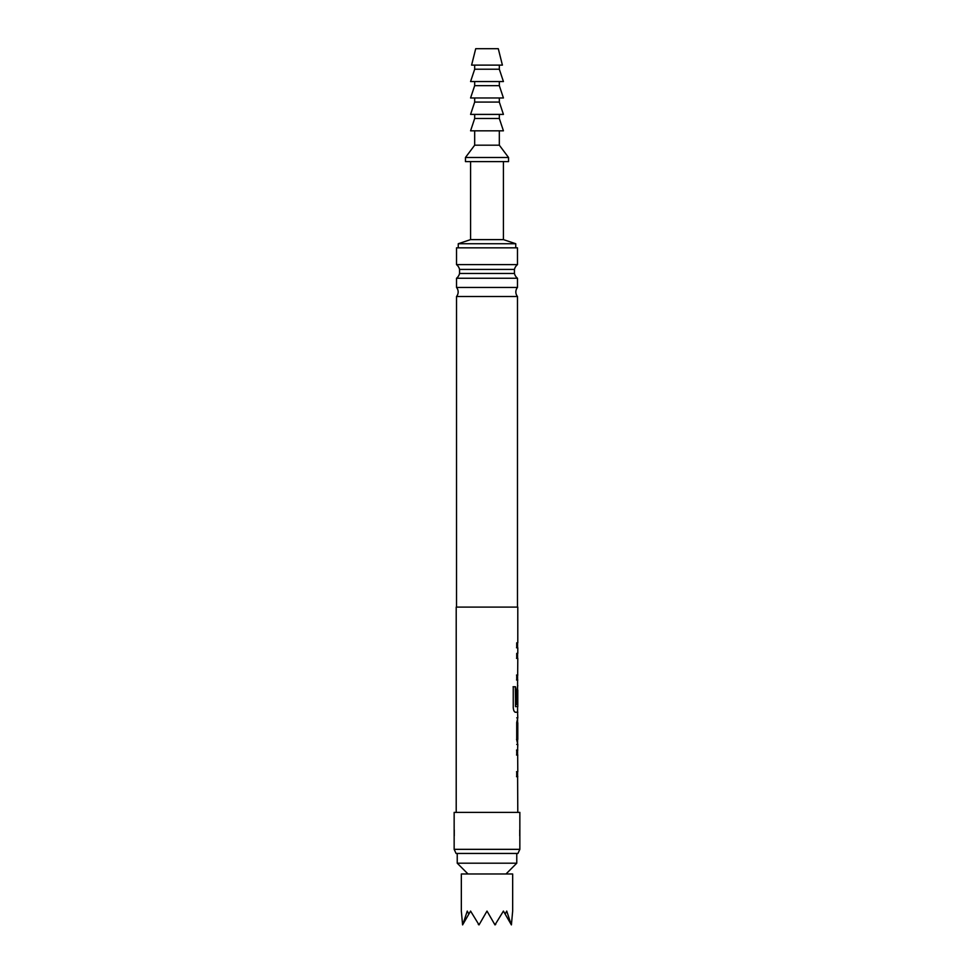 <?xml version="1.0" encoding="UTF-8"?>
<svg xmlns="http://www.w3.org/2000/svg" width="974" height="974" viewBox="0 0 974 974"><rect width="100%" height="100%" fill="white"/><g stroke="black" fill="none" stroke-linecap="round" stroke-linejoin="round"><path stroke-width="1.46" d="M516.744 647.771L517.791 647.771L516.719 647.771L516.719 642.816L517.791 642.816L517.791 607.094L456.209 607.094L456.209 812.389M517.791 647.771L517.791 653.384L516.719 653.384L516.719 658.351L517.791 658.351L517.669 675.043M517.584 675.043L517.584 690.03M517.584 712.201L517.791 717.838L516.744 717.838M516.744 722.793L517.791 722.793L517.791 739.485L516.744 739.485M516.744 744.453L517.791 744.453L517.584 750.09M517.584 771.712L517.791 812.389M517.791 776.668L516.719 776.668L516.719 771.712L517.669 771.712M517.669 755.02L517.791 771.712M517.791 755.02L516.719 755.02L516.719 750.065L517.791 750.065M517.791 744.453L516.719 739.826L516.719 722.465L517.791 717.838M517.791 712.225L515.368 712.225C514.199 711.897 513.493 710.363 513.249 707.599L513.249 686.767L515.502 686.767L515.502 706.394L517.791 706.722L517.791 690.03L517.632 704.458L516.719 704.458L516.719 690.237L517.791 685.611M517.791 679.998L516.719 679.998L516.719 675.043L517.791 675.043M516.524 704.458L517.425 704.458L517.791 690.03M517.791 722.793L517.791 739.485M519.848 812.389L454.152 812.389L454.152 849.34L519.848 849.34L519.848 812.389M519.848 849.34L517.937 853.443L456.063 853.443L454.152 849.34M519.739 829.97L519.739 835.862M454.261 829.97L454.261 835.862M456.514 607.094L456.514 296.51L517.486 296.51L517.486 607.094M456.514 296.51A7.086 7.086 0 0 0 456.514 287.44L456.514 278.26L517.486 278.26L517.486 287.44L456.514 287.44M517.486 296.51A7.086 7.086 0 0 1 517.486 287.44M517.486 278.26A8.729 8.729 0 0 1 514.442 273.463L459.558 273.463L459.558 269.421L514.442 269.421A8.729 8.729 0 0 1 517.486 264.624L456.514 264.624A8.729 8.729 0 0 1 459.558 269.421M456.514 278.26A8.729 8.729 0 0 0 459.558 273.463M514.442 273.463L514.442 269.421M457.232 853.443L457.232 863.195L516.768 863.195L516.768 853.443M505.993 873.982L516.768 863.195M468.007 873.982L457.232 863.195M517.486 264.624L517.486 247.834L456.514 247.834L456.514 264.624M503.424 161.611L503.424 239.616L515.745 243.731L515.745 247.834M470.576 161.611L470.576 239.616L458.255 243.731L458.255 247.834M511.143 924.436L506.724 911.08L505.141 914.062L511.399 924.886L512.665 911.08L512.665 873.982L461.335 873.982L461.335 911.08L462.601 924.886L468.859 914.062L467.276 911.08L462.857 924.436M505.141 914.062L503.424 911.08L494.975 924.886L487 911.08L479.025 924.886L470.576 911.08L468.859 914.062M494.975 924.886L495.705 924.436M478.295 924.436L479.025 924.886M499.321 130.82L499.321 145.187L508.55 157.508L508.55 161.611L465.45 161.611L465.45 157.508L474.679 145.187L474.679 130.82M487 130.82L470.576 130.82L474.679 118.499L499.321 118.499L503.424 130.82L487 130.82M499.321 145.187L474.679 145.187M508.55 157.508L465.45 157.508M503.424 239.616L470.576 239.616M515.745 243.731L458.255 243.731M487 114.396L470.576 114.396L474.679 102.075L499.321 102.075L503.424 114.396L487 114.396M487 97.972L470.576 97.972L474.679 85.651L499.321 85.651L503.424 97.972L487 97.972M487 81.548L470.576 81.548L474.679 69.227L499.321 69.227L503.424 81.548L487 81.548M487 65.124L471.599 65.124L475.714 48.7L498.286 48.7L502.401 65.124L487 65.124M517.584 642.816L517.584 647.771L516.524 647.771M517.584 653.384L517.584 658.351L516.524 658.351M516.524 675.043L517.596 675.043M517.401 679.998L516.524 679.998M513.079 686.767L515.307 686.767L515.623 706.722M517.401 712.225L515.185 712.225M517.584 706.722L517.584 712.225M517.596 722.793L517.596 739.485L516.537 739.485M517.584 739.485L517.584 744.44M517.584 717.85L517.584 722.793M517.584 750.065L517.584 755.02M517.462 755.02L516.524 755.02M516.524 771.712L517.462 771.712M517.596 776.668L516.524 776.668M516.524 750.065L517.596 750.065M474.679 114.396L474.679 118.499M474.679 97.972L474.679 102.075M474.679 81.548L474.679 85.651M474.679 65.124L474.679 69.227M499.321 65.124L499.321 69.227M499.321 81.548L499.321 85.651M499.321 97.972L499.321 102.075M499.321 114.396L499.321 118.499"/></g></svg>
